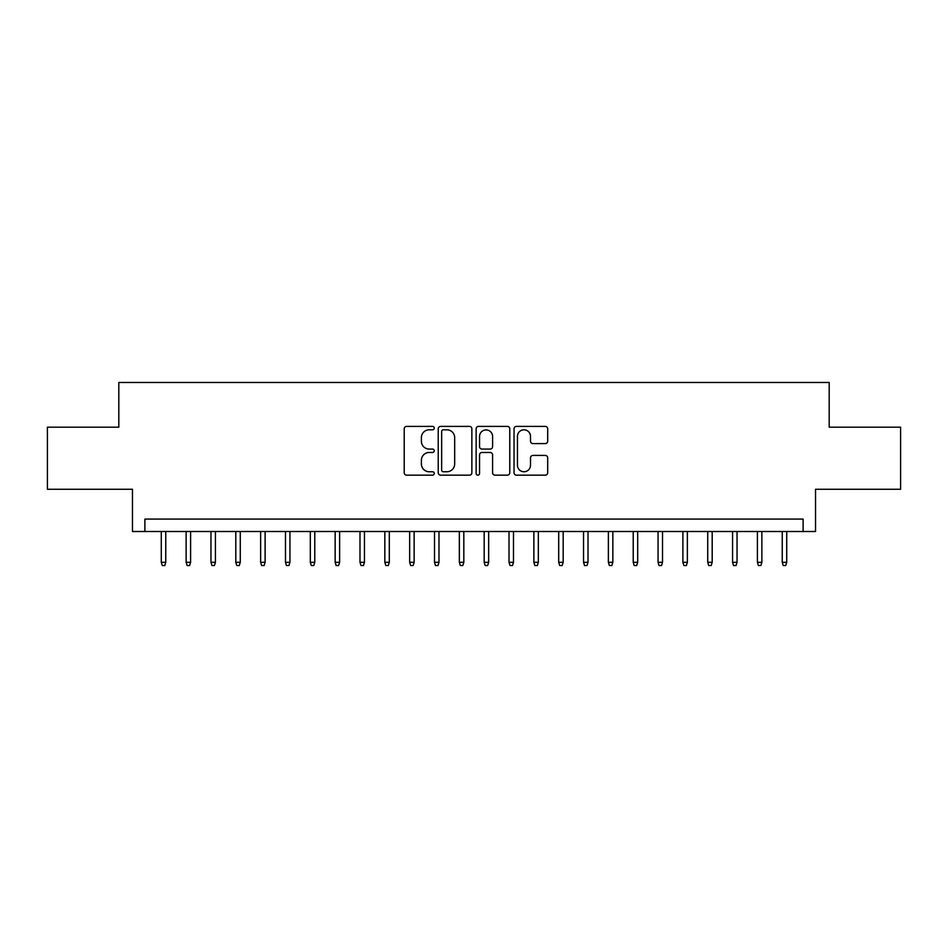 <?xml version="1.0" encoding="UTF-8"?>
<svg xmlns="http://www.w3.org/2000/svg" width="948" height="948" viewBox="0 0 948 948"><rect width="100%" height="100%" fill="white"/><g stroke="black" fill="none" stroke-linecap="round" stroke-linejoin="round"><path stroke-width="1.42" d="M434.255 428.105A1.706 1.706 0 0 0 432.549 426.399L406.645 426.399A2.441 2.441 0 0 0 404.215 428.828L404.215 472.72A2.441 2.441 0 0 0 406.645 475.161L432.549 475.161A1.706 1.706 0 0 0 434.255 473.455A1.706 1.706 0 0 0 432.549 471.749L429.195 471.749A7.797 7.797 0 0 1 421.398 463.939L421.398 460.29A7.797 7.797 0 0 1 429.195 452.48L432.549 452.48A1.706 1.706 0 0 0 434.255 450.774A1.706 1.706 0 0 0 432.549 449.068L429.195 449.068A7.797 7.797 0 0 1 421.398 441.27L421.398 437.609A7.797 7.797 0 0 1 429.195 429.811L432.549 429.811A1.706 1.706 0 0 0 434.255 428.105M545.254 443.581A2.441 2.441 0 0 0 547.695 441.14L547.695 428.828A2.441 2.441 0 0 0 545.254 426.399L516.482 426.399A2.441 2.441 0 0 0 514.041 428.828L514.041 472.72A2.441 2.441 0 0 0 516.482 475.161L545.254 475.161A2.441 2.441 0 0 0 547.695 472.72L547.695 457.848A2.441 2.441 0 0 0 545.254 455.407L532.942 455.407A2.441 2.441 0 0 0 530.501 457.848L530.501 465.219A6.518 6.518 0 0 1 523.983 471.749A6.518 6.518 0 0 1 517.454 465.219L517.454 436.329A6.518 6.518 0 0 1 523.983 429.811A6.518 6.518 0 0 1 530.501 436.329L530.501 441.14A2.441 2.441 0 0 0 532.942 443.581L545.254 443.581M803.11 531.496L815.529 531.496L815.529 489.275L900.6 489.275L900.6 427.181L829.192 427.181L829.192 382.471L118.808 382.471L118.808 427.181L47.4 427.181L47.4 489.275L132.471 489.275L132.471 531.496L803.11 531.496L803.11 519.077L144.89 519.077L144.89 531.496M471.867 428.828A2.441 2.441 0 0 0 469.426 426.399L440.654 426.399A2.441 2.441 0 0 0 438.225 428.828L438.225 472.72A2.441 2.441 0 0 0 440.654 475.161L469.426 475.161A2.441 2.441 0 0 0 471.867 472.72L471.867 428.828M478.574 426.399L507.346 426.399A2.441 2.441 0 0 1 509.775 428.828L509.775 472.72A2.441 2.441 0 0 1 507.346 475.161L495.034 475.161A2.441 2.441 0 0 1 492.593 472.72L492.593 454.921A2.441 2.441 0 0 0 490.152 452.48L481.987 452.48A2.441 2.441 0 0 0 479.546 454.921L479.546 473.455A1.706 1.706 0 0 1 477.839 475.161A1.706 1.706 0 0 1 476.133 473.455L476.133 428.828A2.441 2.441 0 0 1 478.574 426.399M443.344 429.811A1.706 1.706 0 0 0 441.638 431.518L441.638 470.042A1.706 1.706 0 0 0 443.344 471.749L446.875 471.749A7.797 7.797 0 0 0 454.673 463.939L454.673 437.609A7.797 7.797 0 0 0 446.875 429.811L443.344 429.811M492.593 436.447A6.518 6.518 0 0 0 486.063 429.93A6.518 6.518 0 0 0 479.546 436.447L479.546 446.627A2.441 2.441 0 0 0 481.987 449.068L490.152 449.068A2.441 2.441 0 0 0 492.593 446.627L492.593 436.447M165.758 562.306L164.762 565.529L162.274 565.529L161.279 562.306L165.758 562.306L165.758 531.496M161.279 562.306L161.279 531.496M190.595 562.306L189.6 565.529L187.112 565.529L186.128 562.306L190.595 562.306L190.595 531.496M186.128 562.306L186.128 531.496M215.433 562.306L214.438 565.529L211.949 565.529L210.966 562.306L215.433 562.306L215.433 531.496M210.966 562.306L210.966 531.496M240.271 562.306L239.275 565.529L236.799 565.529L235.803 562.306L240.271 562.306L240.271 531.496M235.803 562.306L235.803 531.496M265.108 562.306L264.113 565.529L261.636 565.529L260.641 562.306L265.108 562.306L265.108 531.496M260.641 562.306L260.641 531.496M289.946 562.306L288.95 565.529L286.474 565.529L285.478 562.306L289.946 562.306L289.946 531.496M285.478 562.306L285.478 531.496M314.783 562.306L313.788 565.529L311.311 565.529L310.316 562.306L314.783 562.306L314.783 531.496M310.316 562.306L310.316 531.496M339.621 562.306L338.626 565.529L336.149 565.529L335.154 562.306L339.621 562.306L339.621 531.496M335.154 562.306L335.154 531.496M364.459 562.306L363.463 565.529L360.987 565.529L359.991 562.306L364.459 562.306L364.459 531.496M359.991 562.306L359.991 531.496M389.296 562.306L388.313 565.529L385.824 565.529L384.829 562.306L389.296 562.306L389.296 531.496M384.829 562.306L384.829 531.496M414.134 562.306L413.15 565.529L410.662 565.529L409.666 562.306L414.134 562.306L414.134 531.496M409.666 562.306L409.666 531.496M438.983 562.306L437.988 565.529L435.499 565.529L434.504 562.306L438.983 562.306L438.983 531.496M434.504 562.306L434.504 531.496M463.821 562.306L462.825 565.529L460.337 565.529L459.342 562.306L463.821 562.306L463.821 531.496M459.342 562.306L459.342 531.496M488.658 562.306L487.663 565.529L485.175 565.529L484.179 562.306L488.658 562.306L488.658 531.496M484.179 562.306L484.179 531.496M513.496 562.306L512.501 565.529L510.012 565.529L509.017 562.306L513.496 562.306L513.496 531.496M509.017 562.306L509.017 531.496M538.334 562.306L537.338 565.529L534.85 565.529L533.866 562.306L538.334 562.306L538.334 531.496M533.866 562.306L533.866 531.496M563.171 562.306L562.176 565.529L559.687 565.529L558.704 562.306L563.171 562.306L563.171 531.496M558.704 562.306L558.704 531.496M588.009 562.306L587.013 565.529L584.537 565.529L583.541 562.306L588.009 562.306L588.009 531.496M583.541 562.306L583.541 531.496M612.846 562.306L611.851 565.529L609.374 565.529L608.379 562.306L612.846 562.306L612.846 531.496M608.379 562.306L608.379 531.496M637.684 562.306L636.689 565.529L634.212 565.529L633.217 562.306L637.684 562.306L637.684 531.496M633.217 562.306L633.217 531.496M662.522 562.306L661.526 565.529L659.05 565.529L658.054 562.306L662.522 562.306L662.522 531.496M658.054 562.306L658.054 531.496M687.359 562.306L686.364 565.529L683.887 565.529L682.892 562.306L687.359 562.306L687.359 531.496M682.892 562.306L682.892 531.496M712.197 562.306L711.201 565.529L708.725 565.529L707.729 562.306L712.197 562.306L712.197 531.496M707.729 562.306L707.729 531.496M737.034 562.306L736.051 565.529L733.562 565.529L732.567 562.306L737.034 562.306L737.034 531.496M732.567 562.306L732.567 531.496M761.872 562.306L760.889 565.529L758.4 565.529L757.405 562.306L761.872 562.306L761.872 531.496M757.405 562.306L757.405 531.496M786.721 562.306L785.726 565.529L783.238 565.529L782.242 562.306L786.721 562.306L786.721 531.496M782.242 562.306L782.242 531.496"/></g></svg>
